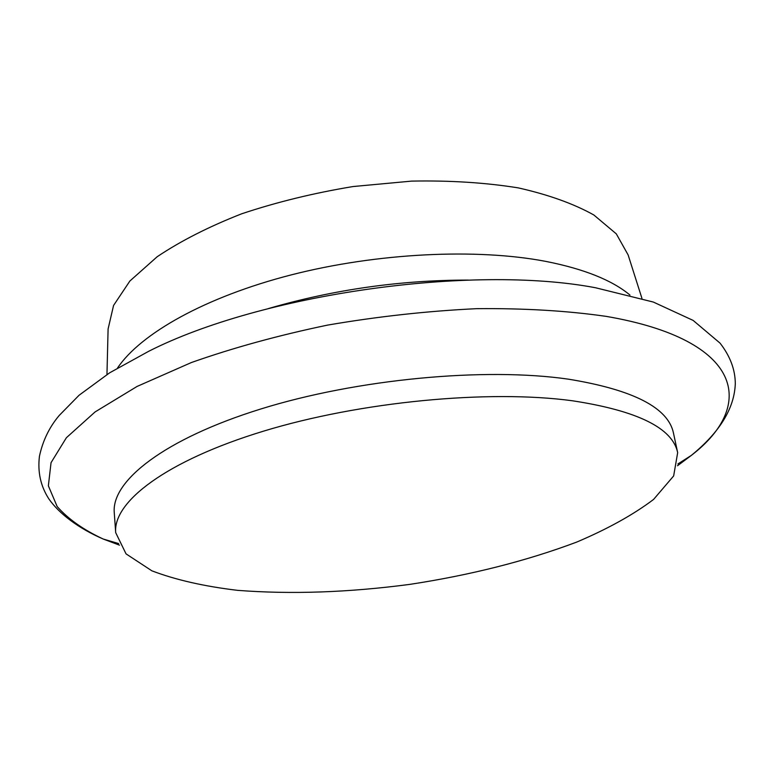 <?xml version="1.0" encoding="UTF-8"?>
<svg xmlns="http://www.w3.org/2000/svg" width="774" height="774" viewBox="0 0 774 774"><rect width="100%" height="100%" fill="white"/><g stroke="black" fill="none" stroke-linecap="round" stroke-linejoin="round"><path stroke-width="1.16" d="M677.666 452.655L673.467 433.063C668.204 407.704 633.2 389.738 568.464 379.183C484.95 367.031 357.095 378.999 260.732 409.011C164.127 439.013 111.35 481.002 114.262 512.649L115.694 532.638L126.046 553.874L151.878 570.825C175.611 579.871 204.23 586.382 237.715 590.359C291.237 594.461 348.581 592.468 409.736 584.389C470.718 575.082 526.339 560.995 576.601 542.129C607.648 528.971 633.306 514.729 653.585 499.424L673.651 475.942L677.666 452.655C672.577 428.041 637.544 410.762 572.576 400.797C488.752 389.38 360.162 401.619 263.199 431.253C165.984 460.888 112.84 501.939 115.694 532.638M268.597 308.507C333.817 289.553 400.39 280.082 468.309 280.082M629.939 295.039C612.118 280.207 584.147 269.004 546.028 261.438C476.716 248.106 377.19 252.875 291.266 274.876C205.303 296.955 140.771 333.526 117.551 367.96M106.957 374.529L108.099 328.96L113.565 305.449L129.887 281.01L157.18 256.736C180.642 240.995 208.816 226.676 241.701 213.788C276.724 202.091 313.867 193.016 353.118 186.534L411.662 181.106C450.062 180.371 485.588 182.635 518.251 187.879C548.447 194.69 573.65 203.717 593.842 214.978L616.327 233.893L628.14 254.956L641.946 298.387M677.521 465.745L691.385 455.364C756.43 405.392 743.301 339.979 606.419 316.411C567.565 310.78 524.317 308.207 476.668 308.671C427.451 311.022 377.76 316.498 327.596 325.099C278.466 335.336 233.061 347.816 191.372 362.542L137.075 386.439L95.076 411.942L66.38 437.736L51.045 462.668L48.365 485.82L57.16 506.525C68.122 519.006 83.495 529.851 103.281 539.062L119.486 545.157M677.869 463.984L691.385 455.364C719.791 432.182 734.429 408.266 735.3 383.623C735.223 369.614 730.143 356.117 720.052 343.143L693.146 320.417L653.324 302.053L595.535 287.754C471.637 264.157 260.964 294.139 148.56 351.367L109.637 372.816L79.074 395.243L59.24 415.445C49.401 427.045 42.802 440.638 39.445 456.234C37.52 471.947 40.635 486.14 48.781 498.785C59.221 513.868 78.88 528.507 103.281 539.062L118.664 543.571"/></g></svg>
